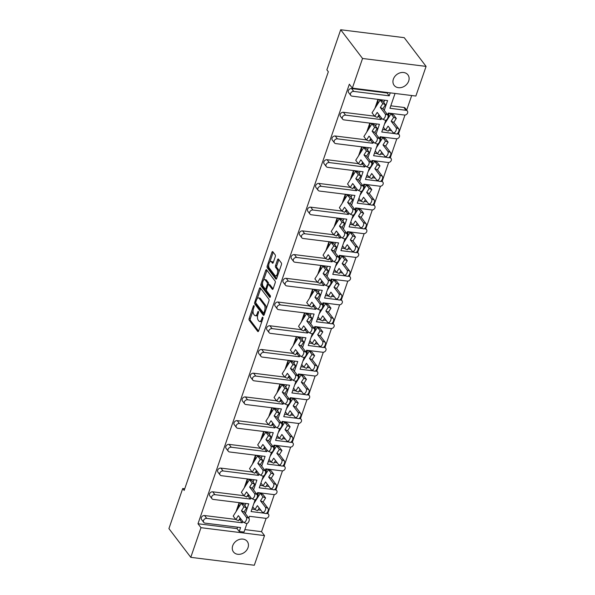 <?xml version="1.0" encoding="UTF-8"?>
<svg xmlns="http://www.w3.org/2000/svg" width="595" height="595" viewBox="0 0 595 595"><rect width="100%" height="100%" fill="white"/><g stroke="black" fill="none" stroke-linecap="round" stroke-linejoin="round"><path stroke-width="0.89" d="M254.02 305.718A0.93 0.424 -82.9 0 0 253.857 305.607A0.93 0.424 -82.9 0 0 253.411 306.09L249.149 318.466A1.331 0.602 -82.9 0 0 249.223 320.251L257.747 331.46A1.331 0.602 -82.9 0 0 257.985 331.608A1.331 0.602 -82.9 0 0 258.624 330.917L262.886 318.548A0.93 0.424 -82.9 0 0 262.834 317.291A0.93 0.424 -82.9 0 0 262.663 317.187A0.93 0.424 -82.9 0 0 262.216 317.671L261.666 319.277A4.247 1.926 -82.9 0 1 259.628 321.501A4.247 1.926 -82.9 0 1 258.87 321.01L258.163 320.073A4.247 1.926 -82.9 0 1 257.925 314.353L258.475 312.754A0.93 0.424 -82.9 0 0 258.423 311.505A0.93 0.424 -82.9 0 0 258.26 311.401A0.93 0.424 -82.9 0 0 257.813 311.884L257.263 313.483A4.247 1.926 -82.9 0 1 255.225 315.707A4.247 1.926 -82.9 0 1 254.467 315.216L253.753 314.286A4.247 1.926 -82.9 0 1 253.522 308.567L254.072 306.968A0.93 0.424 -82.9 0 0 254.02 305.718M393.369 79.142A8.657 6.999 142.7 0 0 394.135 85.338A8.657 6.999 142.7 0 0 401.923 87.368A8.657 6.999 142.7 0 0 408.683 81.054A8.657 6.999 142.7 0 0 407.917 74.851A8.657 6.999 142.7 0 0 400.13 72.821A8.657 6.999 142.7 0 0 393.369 79.142M232.704 545.734A8.657 6.999 142.7 0 0 233.471 551.937A8.657 6.999 142.7 0 0 241.258 553.967A8.657 6.999 142.7 0 0 248.018 547.645A8.657 6.999 142.7 0 0 247.252 541.45A8.657 6.999 142.7 0 0 239.465 539.42A8.657 6.999 142.7 0 0 232.704 545.734M275.277 256.668A1.331 0.602 -82.9 0 0 275.21 254.883L272.815 251.737A1.331 0.602 -82.9 0 0 272.577 251.581A1.331 0.602 -82.9 0 0 271.937 252.28L267.207 266.017A1.331 0.602 -82.9 0 0 267.281 267.802L275.805 279.01A1.331 0.602 -82.9 0 0 276.043 279.167A1.331 0.602 -82.9 0 0 276.682 278.467L281.413 264.73A1.331 0.602 -82.9 0 0 281.338 262.945L278.453 259.145A1.331 0.602 -82.9 0 0 278.215 258.996A1.331 0.602 -82.9 0 0 277.575 259.688L275.552 265.563A1.331 0.602 -82.9 0 0 275.626 267.356L277.054 269.238A3.555 1.614 -82.9 0 1 277.456 273.306A3.555 1.614 -82.9 0 1 275.545 275.879A3.555 1.614 -82.9 0 1 274.912 275.463L269.297 268.085A3.555 1.614 -82.9 0 1 268.903 264.016A3.555 1.614 -82.9 0 1 270.814 261.45A3.555 1.614 -82.9 0 1 271.446 261.859L272.384 263.087A1.331 0.602 -82.9 0 0 272.614 263.243A1.331 0.602 -82.9 0 0 273.254 262.551L275.277 256.668M352.337 88.134L362.548 58.481L426.079 66.395L415.868 96.048L352.337 88.134L349.347 84.2L197.994 523.756L200.991 527.683L264.522 535.597L254.31 565.25L190.779 557.337L200.991 527.683M190.779 557.337L168.921 528.605L182.725 488.517L184.167 490.421L328.336 71.742L326.886 69.838L340.69 29.75L362.548 58.481M260.35 287.943A1.331 0.602 -82.9 0 0 260.112 287.787A1.331 0.602 -82.9 0 0 259.472 288.486L254.742 302.223A1.331 0.602 -82.9 0 0 254.816 304.008L263.34 315.216A1.331 0.602 -82.9 0 0 263.578 315.372A1.331 0.602 -82.9 0 0 264.217 314.673L268.947 300.936A1.331 0.602 -82.9 0 0 268.873 299.151L260.35 287.943M260.974 284.12L265.705 270.383A1.331 0.602 -82.9 0 1 266.344 269.684A1.331 0.602 -82.9 0 1 266.582 269.84L275.106 281.048A1.331 0.602 -82.9 0 1 275.18 282.833L273.157 288.716A1.331 0.602 -82.9 0 1 272.517 289.408A1.331 0.602 -82.9 0 1 272.279 289.252L268.821 284.708A1.331 0.602 -82.9 0 0 268.583 284.559A1.331 0.602 -82.9 0 0 267.951 285.25L266.605 289.155A1.331 0.602 -82.9 0 0 266.679 290.94L270.279 295.67A0.93 0.424 -82.9 0 1 270.383 296.734A0.93 0.424 -82.9 0 1 269.885 297.411A0.93 0.424 -82.9 0 1 269.714 297.299L261.049 285.905A1.331 0.602 -82.9 0 1 260.974 284.12L262.172 284.269L262.529 283.235M182.725 488.517L184.74 488.77M387.672 114.872L388.304 113.035L404.399 115.043A2.707 2.187 142.7 0 0 407.605 112.968A2.707 2.187 142.7 0 0 407.367 111.027A2.707 2.187 142.7 0 0 406.028 110.298L389.941 108.29L395.05 93.452M395.422 133.711L381.767 132.016L385.828 120.22M255.106 501.585L255.887 499.302M257.352 495.062L258.118 492.839L261.257 493.396L258.118 492.839M263.273 477.867L264.061 475.584M265.519 471.337L266.285 469.113L269.423 469.678L266.285 469.113M271.439 454.141L272.227 451.858M273.685 447.619L274.451 445.395L277.59 445.953L274.451 445.395M279.605 430.423L280.394 428.14M281.851 423.893L282.618 421.669L285.756 422.234L282.618 421.669M287.779 406.697L288.56 404.421M290.025 400.175L290.791 397.951L293.923 398.516L290.791 397.951M295.946 382.979L296.726 380.696M298.192 376.457L298.958 374.233L302.096 374.791L298.958 374.233M304.112 359.261L304.9 356.978M306.358 352.731L307.124 350.507L310.263 351.072L307.124 350.507M312.278 335.535L313.067 333.252M314.524 329.013L315.291 326.789L318.429 327.347L315.291 326.789M320.445 311.817L321.233 309.534M322.691 305.295L323.457 303.063L326.596 303.629L323.457 303.063M328.618 288.099L329.399 285.816M330.865 281.569L331.631 279.345L334.762 279.91L331.631 279.345M336.785 264.373L337.566 262.09M339.031 257.851L339.797 255.627L342.928 256.185L339.797 255.627M344.951 240.655L345.74 238.372M347.197 234.125L347.963 231.901L351.102 232.466L347.963 231.901M353.118 216.93L353.906 214.646M355.364 210.407L356.13 208.183L359.268 208.741L356.13 208.183M361.284 193.211L362.072 190.928M363.53 186.689L364.296 184.457L367.435 185.023L364.296 184.457M369.458 169.493L370.239 167.21M371.704 162.963L372.47 160.739L375.601 161.304L372.47 160.739M377.624 145.768L378.405 143.484M379.87 139.245L380.636 137.021L383.768 137.579L380.636 137.021M385.791 122.049L386.579 119.766M388.037 115.519L388.803 113.295L391.941 113.861L388.803 113.295M406.028 110.298L403.856 107.442L390.789 105.813M403.856 107.442A2.707 2.187 -37.3 0 1 405.195 108.178L407.367 111.027M391.532 130.647L388.758 130.298M385.471 129.888L382.622 129.539M383.366 154.365L380.592 154.023M377.297 153.614L374.456 153.257M375.2 178.084L372.418 177.741M369.131 177.332L366.289 176.975M367.026 201.809L364.252 201.46M360.964 201.05L358.116 200.701M358.859 225.527L356.085 225.185M352.798 224.776L349.949 224.419M350.693 249.253L347.919 248.903M344.631 248.494L341.783 248.137M342.527 272.971L339.752 272.629M336.458 272.213L333.617 271.863M334.36 296.689L331.579 296.347M328.291 295.938L325.45 295.581M326.186 320.415L323.412 320.065M320.125 319.656L317.276 319.307M318.02 344.133L315.246 343.791M311.959 343.382L309.11 343.025M309.854 367.859L307.079 367.509M303.792 367.1L300.944 366.743M301.687 391.577L298.913 391.235M295.618 390.818L292.777 390.469M293.521 415.295L290.739 414.953M287.452 414.544L284.611 414.187M285.347 439.021L282.573 438.671M279.286 438.262L276.444 437.913M277.181 462.739L274.407 462.397M271.119 461.988L268.271 461.631M269.014 486.465L266.24 486.115M262.953 485.706L260.104 485.349M260.848 510.183L258.074 509.833M254.779 509.424L251.938 509.075M244.872 529.595L261.532 531.67L266.129 518.304M267.824 513.381L274.302 494.579M275.991 489.663L282.469 470.861M284.165 465.937L290.635 447.143M292.331 442.219L298.802 423.417M300.497 418.501L306.968 399.699M308.664 394.775L315.142 375.973M316.83 371.057L323.308 352.255M325.004 347.339L331.475 328.537M333.17 323.613L339.641 304.811M341.337 299.895L347.807 281.093M349.503 276.169L355.981 257.367M357.669 252.451L364.147 233.649M365.836 228.733L372.314 209.931M374.01 205.007L380.48 186.205M382.176 181.289L388.647 162.487M390.342 157.563L396.82 138.761M398.509 133.845L404.987 115.043M406.675 110.127L411.703 95.527M387.256 157.437L373.601 155.734L377.661 143.945M379.506 138.59L380.138 136.753L396.225 138.761A2.707 2.187 142.7 0 0 399.438 136.686A2.707 2.187 142.7 0 0 399.2 134.753A2.707 2.187 142.7 0 0 397.862 134.016L396.843 133.89M379.089 181.155L365.434 179.452L369.495 167.664M371.339 162.316L371.972 160.479L388.059 162.48A2.707 2.187 142.7 0 0 391.272 160.412A2.707 2.187 142.7 0 0 391.034 158.471A2.707 2.187 142.7 0 0 389.695 157.742L388.676 157.608M370.923 204.873L357.268 203.178L361.329 191.382M363.166 186.034L363.798 184.197L379.893 186.205A2.707 2.187 142.7 0 0 383.106 184.13A2.707 2.187 142.7 0 0 382.86 182.189A2.707 2.187 142.7 0 0 381.529 181.46L380.503 181.334M362.749 228.599L349.101 226.896L353.155 215.107M354.999 209.752L355.632 207.923L371.726 209.923A2.707 2.187 142.7 0 0 374.932 207.848A2.707 2.187 142.7 0 0 374.694 205.915A2.707 2.187 142.7 0 0 373.355 205.178L372.336 205.052M354.583 252.317L340.928 250.621L344.988 238.826M346.833 233.478L347.465 231.641L363.56 233.649A2.707 2.187 142.7 0 0 366.765 231.574A2.707 2.187 142.7 0 0 366.527 229.633A2.707 2.187 142.7 0 0 365.189 228.904L364.17 228.778M346.416 276.043L332.761 274.34L336.822 262.551M338.667 257.196L339.299 255.359L355.386 257.367A2.707 2.187 142.7 0 0 358.599 255.292A2.707 2.187 142.7 0 0 358.361 253.358A2.707 2.187 142.7 0 0 357.022 252.622L356.003 252.496M338.25 299.761L324.595 298.058L328.656 286.269M330.5 280.922L331.132 279.085L347.22 281.085A2.707 2.187 142.7 0 0 350.433 279.01A2.707 2.187 142.7 0 0 350.195 277.077A2.707 2.187 142.7 0 0 348.856 276.34L347.837 276.214M330.084 323.479L316.428 321.783L320.489 309.988M322.326 304.64L322.959 302.803L339.053 304.811A2.707 2.187 142.7 0 0 342.266 302.736A2.707 2.187 142.7 0 0 342.028 300.795A2.707 2.187 142.7 0 0 340.69 300.066L339.671 299.94M321.91 347.205L308.262 345.502L312.316 333.713M314.16 328.358L314.792 326.529L330.887 328.529A2.707 2.187 142.7 0 0 334.093 326.454A2.707 2.187 142.7 0 0 333.855 324.52A2.707 2.187 142.7 0 0 332.523 323.784L331.497 323.658M313.743 370.923L300.088 369.227L304.149 357.431M305.994 352.084L306.626 350.247L322.721 352.255A2.707 2.187 142.7 0 0 325.926 350.18A2.707 2.187 142.7 0 0 325.688 348.239A2.707 2.187 142.7 0 0 324.349 347.51L323.33 347.383M305.577 394.649L291.922 392.945L295.983 381.15M297.827 375.802L298.459 373.965L314.547 375.973A2.707 2.187 142.7 0 0 317.76 373.898A2.707 2.187 142.7 0 0 317.522 371.964A2.707 2.187 142.7 0 0 316.183 371.228L315.164 371.101M297.411 418.367L283.755 416.664L287.816 404.875M289.661 399.528L290.293 397.691L306.38 399.691A2.707 2.187 142.7 0 0 309.593 397.616A2.707 2.187 142.7 0 0 309.355 395.682A2.707 2.187 142.7 0 0 308.017 394.946L306.998 394.82M289.244 442.085L275.589 440.389L279.65 428.593M281.487 423.246L282.119 421.409L298.214 423.417A2.707 2.187 142.7 0 0 301.427 421.342A2.707 2.187 142.7 0 0 301.189 419.401A2.707 2.187 142.7 0 0 299.85 418.672L298.831 418.545M281.071 465.811L267.423 464.107L271.484 452.319M273.321 446.964L273.953 445.134L290.048 447.135A2.707 2.187 142.7 0 0 293.253 445.06A2.707 2.187 142.7 0 0 293.015 443.126A2.707 2.187 142.7 0 0 291.684 442.39L290.658 442.264M272.904 489.529L259.249 487.826L263.31 476.037M265.154 470.69L265.787 468.853L281.881 470.853A2.707 2.187 142.7 0 0 285.087 468.786A2.707 2.187 142.7 0 0 284.849 466.844A2.707 2.187 142.7 0 0 283.51 466.116L282.491 465.982M264.738 513.254L251.083 511.551L255.143 499.755M256.988 494.408L257.62 492.571L273.715 494.579A2.707 2.187 142.7 0 0 276.92 492.504A2.707 2.187 142.7 0 0 276.682 490.57A2.707 2.187 142.7 0 0 275.344 489.834L274.325 489.707M381.566 118.108L381.068 119.558L378.896 116.702L379.394 115.259M383.775 102.533L384.578 100.205M384.236 110.358L387.605 100.577L352.128 96.159A2.707 2.187 142.7 0 1 350.79 95.431L348.618 92.575A2.707 2.187 -37.3 0 1 348.38 90.633A2.707 2.187 -37.3 0 1 351.586 88.566L353.757 91.414A2.707 2.187 142.7 0 0 350.552 93.489A2.707 2.187 142.7 0 0 350.79 95.431M390.261 92.857L389.234 95.832L387.062 92.984L387.233 92.478M236.066 511.581L239.078 502.835L242.217 503.392L239.078 502.835M244.233 487.863L247.245 479.109L250.383 479.674L247.245 479.109M252.399 464.137L255.411 455.391L258.55 455.956L255.411 455.391M260.565 440.419L263.578 431.673L266.716 432.23L263.578 431.673M268.739 416.701L271.751 407.947L274.883 408.512L271.751 407.947M276.906 392.975L279.918 384.229L283.056 384.787L279.918 384.229M285.072 369.257L288.084 360.503L291.223 361.068L288.084 360.503M293.238 345.539L296.25 336.785L299.389 337.35L296.25 336.785M301.405 321.813L304.417 313.067L307.555 313.625L304.417 313.067M309.579 298.095L312.591 289.341L315.722 289.906L312.591 289.341M317.745 274.369L320.757 265.623L323.888 266.188L320.757 265.623M325.911 250.651L328.923 241.897L332.062 242.463L328.923 241.897M334.078 226.933L337.09 218.179L340.228 218.744L337.09 218.179M342.244 203.207L345.256 194.461L348.395 195.019L345.256 194.461M350.41 179.489L353.43 170.735L356.561 171.3L353.43 170.735M358.584 155.764L361.596 147.017L364.728 147.582L361.596 147.017M366.751 132.045L369.763 123.291L372.901 123.857L369.763 123.291M374.917 108.327L377.929 99.573L381.068 100.138L377.929 99.573M387.062 92.984L351.586 88.566M197.994 523.756L237.063 528.62L237.554 527.185M203.765 522.41L201.593 519.554A2.707 2.187 -37.3 0 1 201.355 517.613A2.707 2.187 -37.3 0 1 204.568 515.545L206.74 518.394A2.707 2.187 142.7 0 0 203.527 520.469A2.707 2.187 142.7 0 0 203.765 522.41A2.707 2.187 142.7 0 0 205.104 523.139L240.581 527.557L239.235 531.476L244.017 532.071L246.977 523.481M242.715 521.369L242.217 522.812L240.045 519.963L239.034 519.837M235.739 519.428L204.568 515.545M240.045 519.963L240.544 518.513M244.924 505.795L245.728 503.459M211.939 498.684L209.767 495.828A2.707 2.187 -37.3 0 1 209.522 493.895A2.707 2.187 -37.3 0 1 212.735 491.82L214.907 494.676A2.707 2.187 142.7 0 0 211.694 496.751A2.707 2.187 142.7 0 0 211.939 498.684A2.707 2.187 142.7 0 0 213.27 499.421L248.747 503.839L245.385 513.611M250.882 497.651L250.383 499.093L248.212 496.237L247.2 496.111M243.913 495.702L212.735 491.82M248.212 496.237L248.71 494.795M253.091 482.069L253.894 479.741M220.105 474.966L217.934 472.11A2.707 2.187 -37.3 0 1 217.696 470.176A2.707 2.187 -37.3 0 1 220.901 468.101L223.073 470.957A2.707 2.187 142.7 0 0 219.867 473.025A2.707 2.187 142.7 0 0 220.105 474.966A2.707 2.187 142.7 0 0 221.444 475.695L256.914 480.113L253.552 489.893M259.048 473.925L258.55 475.375L256.378 472.519L255.367 472.393M252.079 471.984L220.901 468.101M256.378 472.519L256.876 471.076M261.257 458.351L262.06 456.015M228.272 451.241L226.1 448.392A2.707 2.187 -37.3 0 1 225.862 446.451A2.707 2.187 -37.3 0 1 229.068 444.376L231.239 447.232A2.707 2.187 142.7 0 0 228.034 449.307A2.707 2.187 142.7 0 0 228.272 451.241A2.707 2.187 142.7 0 0 229.611 451.977L265.087 456.395L261.718 466.168M267.214 450.207L266.716 451.65L264.544 448.794L263.533 448.675M260.246 448.258L229.068 444.376M264.544 448.794L265.043 447.351M269.423 434.625L270.227 432.297M236.438 427.522L234.266 424.666A2.707 2.187 -37.3 0 1 234.028 422.733A2.707 2.187 -37.3 0 1 237.241 420.658L239.413 423.514A2.707 2.187 142.7 0 0 236.2 425.589A2.707 2.187 142.7 0 0 236.438 427.522A2.707 2.187 142.7 0 0 237.777 428.259L273.254 432.677L269.885 442.449M275.381 426.489L274.883 427.931L272.711 425.075L271.699 424.949M268.412 424.54L237.241 420.658M272.711 425.075L273.209 423.633M277.59 410.907L278.393 408.579M244.605 403.804L242.433 400.948A2.707 2.187 -37.3 0 1 242.195 399.007A2.707 2.187 -37.3 0 1 245.408 396.939L247.579 399.788A2.707 2.187 142.7 0 0 244.367 401.863A2.707 2.187 142.7 0 0 244.605 403.804A2.707 2.187 142.7 0 0 245.943 404.533L281.42 408.951L278.051 418.731M283.555 402.763L283.056 404.206L280.885 401.357L279.873 401.231M276.578 400.822L245.408 396.939M280.885 401.357L281.383 399.907M285.764 387.189L286.567 384.853M252.778 380.079L250.607 377.223A2.707 2.187 -37.3 0 1 250.361 375.289A2.707 2.187 -37.3 0 1 253.574 373.214L255.746 376.07A2.707 2.187 142.7 0 0 252.533 378.145A2.707 2.187 142.7 0 0 252.778 380.079A2.707 2.187 142.7 0 0 254.11 380.815L289.587 385.233L286.225 395.006M291.721 379.045L291.223 380.488L289.051 377.632L288.039 377.505M284.752 377.096L253.574 373.214M289.051 377.632L289.549 376.189M293.93 363.463L294.733 361.135M260.945 356.36L258.773 353.504A2.707 2.187 -37.3 0 1 258.535 351.571A2.707 2.187 -37.3 0 1 261.74 349.496L263.912 352.352A2.707 2.187 142.7 0 0 260.707 354.419A2.707 2.187 142.7 0 0 260.945 356.36A2.707 2.187 142.7 0 0 262.276 357.089L297.753 361.515L294.391 371.287M299.887 355.319L299.389 356.769L297.217 353.913L296.206 353.787M292.918 353.378L261.74 349.496M297.217 353.913L297.716 352.471M302.096 339.745L302.9 337.417M269.111 332.635L266.939 329.786A2.707 2.187 -37.3 0 1 266.701 327.845A2.707 2.187 -37.3 0 1 269.907 325.77L272.079 328.626A2.707 2.187 142.7 0 0 268.873 330.701A2.707 2.187 142.7 0 0 269.111 332.635A2.707 2.187 142.7 0 0 270.45 333.371L305.927 337.789L302.558 347.569M308.054 331.601L307.555 333.044L305.384 330.195L304.372 330.069M301.085 329.66L269.907 325.77M305.384 330.195L305.882 328.745M310.263 316.019L311.066 313.691M277.277 308.917L275.106 306.061A2.707 2.187 -37.3 0 1 274.868 304.127A2.707 2.187 -37.3 0 1 278.081 302.052L280.252 304.908A2.707 2.187 142.7 0 0 277.039 306.983A2.707 2.187 142.7 0 0 277.277 308.917A2.707 2.187 142.7 0 0 278.616 309.653L314.093 314.071L310.724 323.844M316.22 307.883L315.722 309.326L313.55 306.47L312.539 306.343M309.251 305.934L278.081 302.052M313.55 306.47L314.048 305.027M318.429 292.301L319.232 289.973M285.444 285.198L283.272 282.342A2.707 2.187 -37.3 0 1 283.034 280.401A2.707 2.187 -37.3 0 1 286.247 278.334L288.419 281.182A2.707 2.187 142.7 0 0 285.206 283.257A2.707 2.187 142.7 0 0 285.444 285.198A2.707 2.187 142.7 0 0 286.783 285.927L322.259 290.345L318.89 300.125M324.387 284.157L323.896 285.6L321.724 282.751L320.712 282.625M317.418 282.216L286.247 278.334M321.724 282.751L322.222 281.301M326.603 268.583L327.399 266.248M293.61 261.473L291.446 258.624A2.707 2.187 -37.3 0 1 291.2 256.683A2.707 2.187 -37.3 0 1 294.413 254.608L296.585 257.464A2.707 2.187 142.7 0 0 293.372 259.539A2.707 2.187 142.7 0 0 293.61 261.473A2.707 2.187 142.7 0 0 294.949 262.209L330.426 266.627L327.064 276.4M332.56 260.439L332.062 261.882L329.89 259.026L328.879 258.899M325.591 258.49L294.413 254.608M329.89 259.026L330.389 257.583M334.769 244.857L335.573 242.529M301.784 237.755L299.612 234.899A2.707 2.187 -37.3 0 1 299.374 232.965A2.707 2.187 -37.3 0 1 302.58 230.89L304.752 233.746A2.707 2.187 142.7 0 0 301.546 235.813A2.707 2.187 142.7 0 0 301.784 237.755A2.707 2.187 142.7 0 0 303.115 238.483L338.592 242.909L335.23 252.682M340.727 236.713L340.228 238.164L338.057 235.308L337.045 235.181M333.758 234.772L302.58 230.89M338.057 235.308L338.555 233.865M342.936 221.139L343.739 218.811M309.95 214.029L307.779 211.18A2.707 2.187 -37.3 0 1 307.541 209.239A2.707 2.187 -37.3 0 1 310.746 207.164L312.918 210.02A2.707 2.187 142.7 0 0 309.712 212.095A2.707 2.187 142.7 0 0 309.95 214.029A2.707 2.187 142.7 0 0 311.289 214.765L346.766 219.183L343.397 228.963M348.893 212.995L348.395 214.438L346.223 211.589L345.212 211.463M341.924 211.054L310.746 207.164M346.223 211.589L346.721 210.139M351.102 197.421L351.905 195.086M318.117 190.311L315.945 187.455A2.707 2.187 -37.3 0 1 315.707 185.521A2.707 2.187 -37.3 0 1 318.92 183.446L321.084 186.302A2.707 2.187 142.7 0 0 317.879 188.377A2.707 2.187 142.7 0 0 318.117 190.311A2.707 2.187 142.7 0 0 319.455 191.047L354.932 195.465L351.563 205.238M357.06 189.277L356.561 190.72L354.389 187.864L353.378 187.737M350.091 187.328L318.92 183.446M354.389 187.864L354.888 186.421M359.268 173.695L360.072 171.367M326.283 166.593L324.111 163.737A2.707 2.187 -37.3 0 1 323.873 161.803A2.707 2.187 -37.3 0 1 327.086 159.728L329.258 162.576A2.707 2.187 142.7 0 0 326.045 164.651A2.707 2.187 142.7 0 0 326.283 166.593A2.707 2.187 142.7 0 0 327.622 167.321L363.099 171.739L359.73 181.52M365.226 165.551L364.735 167.002L362.563 164.146L361.552 164.019M358.257 163.61L327.086 159.728M362.563 164.146L363.054 162.695M367.442 149.977L368.238 147.642M334.45 142.867L332.285 140.018A2.707 2.187 -37.3 0 1 332.04 138.077A2.707 2.187 -37.3 0 1 335.253 136.002L337.425 138.858A2.707 2.187 142.7 0 0 334.212 140.933A2.707 2.187 142.7 0 0 334.45 142.867A2.707 2.187 142.7 0 0 335.788 143.603L371.265 148.021L367.903 157.794M373.4 141.833L372.901 143.276L370.73 140.42L369.718 140.294M366.431 139.885L335.253 136.002M370.73 140.42L371.228 138.977M375.609 126.252L376.412 123.924M342.623 119.149L340.452 116.293A2.707 2.187 -37.3 0 1 340.214 114.359A2.707 2.187 -37.3 0 1 343.419 112.284L345.591 115.14A2.707 2.187 142.7 0 0 342.385 117.215A2.707 2.187 142.7 0 0 342.623 119.149A2.707 2.187 142.7 0 0 343.955 119.885L379.432 124.303L376.07 134.076M378.896 116.702L377.885 116.575M374.597 116.166L343.419 112.284M248.822 518.133L249.454 516.296L265.541 518.297A2.707 2.187 142.7 0 0 268.754 516.222A2.707 2.187 142.7 0 0 268.516 514.288A2.707 2.187 142.7 0 0 267.177 513.552L266.158 513.426M237.063 528.62L239.235 531.476M389.234 95.832L353.757 91.414M381.068 119.558L345.591 115.14M372.901 143.276L337.425 138.858M364.735 167.002L329.258 162.576M356.561 190.72L321.084 186.302M348.395 214.438L312.918 210.02M340.228 238.164L304.752 233.746M332.062 261.882L296.585 257.464M323.896 285.6L288.419 281.182M315.722 309.326L280.252 304.908M307.555 333.044L272.079 328.626M299.389 356.769L263.912 352.352M291.223 380.488L255.746 376.07M283.056 404.206L247.579 399.788M274.883 427.931L239.413 423.514M266.716 451.65L231.239 447.232M258.55 475.375L223.073 470.957M250.383 499.093L214.907 494.676M242.217 522.812L206.74 518.394M340.69 29.75L404.221 37.663L426.079 66.395M261.532 531.67L264.522 535.597M255.225 315.707L256.423 315.856A4.247 1.926 -82.9 0 0 257.709 315.112M259.628 321.501L260.826 321.65A4.247 1.926 -82.9 0 0 262.038 320.995M253.083 310.657L250.346 318.615A1.331 0.602 -82.9 0 0 250.421 320.4L258.557 331.088M255.813 302.907A1.331 0.602 -82.9 0 0 256.014 304.157L264.143 314.852M260.736 288.456A1.331 0.602 -82.9 0 0 260.67 288.635L257.256 298.549M255.85 301.814A0.93 0.424 -82.9 0 0 255.895 303.063L263.384 312.903A0.93 0.424 -82.9 0 0 263.548 313.007A0.93 0.424 -82.9 0 0 263.994 312.524L264.574 310.835A4.247 1.926 -82.9 0 0 264.344 305.116L259.227 298.392A4.247 1.926 -82.9 0 0 258.468 297.902A4.247 1.926 -82.9 0 0 256.43 300.125L255.85 301.814M264.582 313.052A0.93 0.424 -82.9 0 0 264.738 313.156L263.548 313.007M266.203 308.894A4.247 1.926 -82.9 0 0 265.541 305.265L264.344 305.116M258.468 297.902L259.665 298.05A4.247 1.926 -82.9 0 1 260.424 298.541L265.541 305.265M263.607 280.104L266.902 270.532L265.705 270.383M273.083 288.887L270.018 284.856A1.331 0.602 -82.9 0 0 269.78 284.708L268.583 284.559M270.375 296.749L262.246 286.054L261.049 285.905M265.236 279.992A3.555 1.614 -82.9 0 0 264.604 279.583A3.555 1.614 -82.9 0 0 262.692 282.156A3.555 1.614 -82.9 0 0 263.087 286.225L265.065 288.82A1.331 0.602 -82.9 0 0 265.303 288.977A1.331 0.602 -82.9 0 0 265.943 288.278L267.289 284.38A1.331 0.602 -82.9 0 0 267.214 282.595L265.236 279.992L266.434 280.141A3.555 1.614 -82.9 0 0 265.801 279.732L264.604 279.583M266.434 280.141L268.412 282.744A1.331 0.602 -82.9 0 1 268.479 284.529L268.471 284.566M262.172 284.269A1.331 0.602 -82.9 0 0 262.246 286.054M270.814 261.45L272.012 261.599A3.555 1.614 -82.9 0 1 272.644 262.008L273.187 262.722M275.545 275.879L276.742 276.028A3.555 1.614 -82.9 0 0 277.679 275.574M278.824 272.242A3.555 1.614 -82.9 0 0 278.252 269.386L277.054 269.238M278.839 259.658A1.331 0.602 -82.9 0 0 278.772 259.837L276.749 265.72A1.331 0.602 -82.9 0 0 276.824 267.505L278.252 269.386M268.732 265.229L268.404 266.166A1.331 0.602 -82.9 0 0 268.479 267.951L276.615 278.646M273.209 252.25A1.331 0.602 -82.9 0 0 273.135 252.429L269.877 261.904M240.172 518.037L238.483 520.699L235.858 519.576L238.357 515.642L243.229 522.046A2.975 1.592 -66.8 0 0 243.6 522.351A2.975 1.592 -66.8 0 0 246.055 520.64A2.975 1.592 -66.8 0 0 246.33 517.181L241.451 510.77L243.95 506.843L241.302 503.355L238.796 507.282L239.22 503.02L236.52 510.86M246.33 517.181L248.955 518.304A2.975 1.592 113.2 0 1 248.68 521.763A2.975 1.592 113.2 0 1 246.226 523.474L243.6 522.351M235.858 519.576L233.203 516.088L238.796 507.282M248.955 518.304L244.076 511.901L246.575 507.966L243.928 504.478L241.302 503.355M246.575 507.966L243.95 506.843M244.076 511.901L241.451 510.77M259.212 508.041L257.523 510.703L254.898 509.573L257.397 505.646L262.269 512.05A2.975 1.592 -66.8 0 0 262.64 512.355A2.975 1.592 -66.8 0 0 265.095 510.636A2.975 1.592 -66.8 0 0 265.37 507.178L260.491 500.774L262.99 496.847L260.342 493.359L257.836 497.286L258.26 493.024L257.427 495.449M265.37 507.178L267.995 508.309A2.975 1.592 113.2 0 1 267.72 511.767A2.975 1.592 113.2 0 1 265.266 513.478L262.64 512.355M255.56 500.864L256.214 498.982M253.82 503.608L257.836 497.286M267.995 508.309L263.116 501.905L265.615 497.97L262.968 494.482L260.342 493.359M265.615 497.97L262.99 496.847M254.898 509.573L252.741 506.739M263.116 501.905L260.491 500.774M248.346 494.311L246.65 496.981L244.024 495.851L246.523 491.924L251.395 498.327A2.975 1.592 -66.8 0 0 251.774 498.625A2.975 1.592 -66.8 0 0 254.221 496.914A2.975 1.592 -66.8 0 0 254.496 493.456L249.625 487.052L252.124 483.118L249.469 479.63L246.97 483.564L247.394 479.302L244.694 487.141M254.496 493.456L257.122 494.586A2.975 1.592 113.2 0 1 256.847 498.045A2.975 1.592 113.2 0 1 254.4 499.755L251.774 498.625M244.024 495.851L241.369 492.363L246.97 483.564M257.122 494.586L252.243 488.175L254.749 484.248L252.094 480.76L249.469 479.63M254.749 484.248L252.124 483.118M252.243 488.175L249.625 487.052M256.512 470.593L254.816 473.256L252.191 472.132L254.69 468.198L259.561 474.609A2.975 1.592 -66.8 0 0 259.941 474.907A2.975 1.592 -66.8 0 0 262.388 473.196A2.975 1.592 -66.8 0 0 262.663 469.738L257.791 463.327L260.29 459.399L257.635 455.911L255.136 459.838L255.56 455.584L252.86 463.423M262.663 469.738L265.288 470.861A2.975 1.592 113.2 0 1 265.013 474.319A2.975 1.592 113.2 0 1 262.566 476.037L259.941 474.907M252.191 472.132L249.536 468.644L255.136 459.838M265.288 470.861L260.417 464.457L262.916 460.53L260.26 457.042L257.635 455.911M262.916 460.53L260.29 459.399M260.417 464.457L257.791 463.327M264.678 446.875L262.983 449.537L260.357 448.407L262.856 444.48L267.735 450.884A2.975 1.592 -66.8 0 0 268.107 451.188A2.975 1.592 -66.8 0 0 270.561 449.47A2.975 1.592 -66.8 0 0 270.829 446.012L265.958 439.608L268.457 435.681L265.801 432.193L263.302 436.12L263.726 431.858L261.026 439.698M270.829 446.012L273.455 447.143A2.975 1.592 113.2 0 1 273.187 450.601A2.975 1.592 113.2 0 1 270.732 452.312L268.107 451.188M260.357 448.407L257.702 444.919L263.302 436.12M273.455 447.143L268.583 440.739L271.082 436.804L268.427 433.316L265.801 432.193M271.082 436.804L268.457 435.681M268.583 440.739L265.958 439.608M272.845 423.149L271.149 425.819L268.524 424.689L271.03 420.762L275.901 427.165A2.975 1.592 -66.8 0 0 276.273 427.463A2.975 1.592 -66.8 0 0 278.728 425.752A2.975 1.592 -66.8 0 0 278.995 422.294L274.124 415.89L276.623 411.956L273.968 408.468L271.469 412.402L271.893 408.14L269.193 415.979M278.995 422.294L281.621 423.424A2.975 1.592 113.2 0 1 281.353 426.883A2.975 1.592 113.2 0 1 278.899 428.593L276.273 427.463M268.524 424.689L265.876 421.201L271.469 412.402M281.621 423.424L276.749 417.013L279.248 413.086L276.593 409.598L273.968 408.468M279.248 413.086L276.623 411.956M276.749 417.013L274.124 415.89M281.011 399.431L279.323 402.094L276.697 400.971L279.196 397.036L284.068 403.447A2.975 1.592 -66.8 0 0 284.44 403.745A2.975 1.592 -66.8 0 0 286.894 402.034A2.975 1.592 -66.8 0 0 287.169 398.576L282.29 392.164L284.789 388.238L282.142 384.749L279.635 388.676L280.059 384.415L277.359 392.254M287.169 398.576L289.795 399.699A2.975 1.592 113.2 0 1 289.52 403.157A2.975 1.592 113.2 0 1 287.065 404.868L284.44 403.745M276.697 400.971L274.042 397.482L279.635 388.676M289.795 399.699L284.916 393.295L287.415 389.361L284.76 385.872L282.142 384.749M287.415 389.361L284.789 388.238M284.916 393.295L282.29 392.164M289.185 375.705L287.489 378.375L284.864 377.245L287.363 373.318L292.234 379.722A2.975 1.592 -66.8 0 0 292.614 380.019A2.975 1.592 -66.8 0 0 295.061 378.308A2.975 1.592 -66.8 0 0 295.336 374.85L290.457 368.446L292.963 364.512L290.308 361.024L287.809 364.958L288.233 360.696L285.533 368.536M295.336 374.85L297.961 375.981A2.975 1.592 113.2 0 1 297.686 379.439A2.975 1.592 113.2 0 1 295.232 381.15L292.614 380.019M284.864 377.245L282.209 373.757L287.809 364.958M297.961 375.981L293.082 369.569L295.589 365.642L292.933 362.154L290.308 361.024M295.589 365.642L292.963 364.512M293.082 369.569L290.457 368.446M297.351 351.987L295.656 354.65L293.03 353.527L295.529 349.592L300.401 356.003A2.975 1.592 -66.8 0 0 300.78 356.301A2.975 1.592 -66.8 0 0 303.227 354.59A2.975 1.592 -66.8 0 0 303.502 351.132L298.63 344.721L301.13 340.794L298.474 337.305L295.975 341.233L296.399 336.978L293.699 344.817M303.502 351.132L306.127 352.255A2.975 1.592 113.2 0 1 305.852 355.713A2.975 1.592 113.2 0 1 303.405 357.431L300.78 356.301M293.03 353.527L290.375 350.038L295.975 341.233M306.127 352.255L301.256 345.851L303.755 341.924L301.1 338.436L298.474 337.305M303.755 341.924L301.13 340.794M301.256 345.851L298.63 344.721M305.518 328.269L303.822 330.932L301.196 329.801L303.695 325.874L308.574 332.278A2.975 1.592 -66.8 0 0 308.946 332.583A2.975 1.592 -66.8 0 0 311.401 330.865A2.975 1.592 -66.8 0 0 311.668 327.406L306.797 321.003L309.296 317.075L306.641 313.587L304.142 317.514L304.566 313.253L301.866 321.092M311.668 327.406L314.294 328.537A2.975 1.592 113.2 0 1 314.026 331.995A2.975 1.592 113.2 0 1 311.572 333.706L308.946 332.583M301.196 329.801L298.541 326.313L304.142 317.514M314.294 328.537L309.422 322.133L311.921 318.199L309.266 314.71L306.641 313.587M311.921 318.199L309.296 317.075M309.422 322.133L306.797 321.003M267.386 484.315L265.69 486.985L263.064 485.855L265.563 481.928L270.435 488.331A2.975 1.592 -66.8 0 0 270.814 488.629A2.975 1.592 -66.8 0 0 273.261 486.918A2.975 1.592 -66.8 0 0 273.536 483.46L268.665 477.056L271.164 473.122L268.509 469.634L266.01 473.568L266.434 469.306L265.593 471.723M273.536 483.46L276.162 484.583A2.975 1.592 113.2 0 1 275.887 488.049A2.975 1.592 113.2 0 1 273.44 489.759L270.814 488.629M263.734 477.145L264.381 475.256M261.986 479.882L266.01 473.568M276.162 484.583L271.283 478.179L273.789 474.252L271.134 470.764L268.509 469.634M273.789 474.252L271.164 473.122M263.064 485.855L260.908 483.021M271.283 478.179L268.665 477.056M275.552 460.597L273.856 463.26L271.231 462.137L273.73 458.202L278.601 464.606A2.975 1.592 -66.8 0 0 278.981 464.911A2.975 1.592 -66.8 0 0 281.428 463.2A2.975 1.592 -66.8 0 0 281.703 459.742L276.831 453.33L279.33 449.404L276.675 445.915L274.176 449.842L274.6 445.581L273.767 448.005M281.703 459.742L284.328 460.865A2.975 1.592 113.2 0 1 284.053 464.323A2.975 1.592 113.2 0 1 281.606 466.034L278.981 464.911M271.9 453.42L272.547 451.538M270.152 456.164L274.176 449.842M284.328 460.865L279.457 454.461L281.956 450.527L279.3 447.038L276.675 445.915M281.956 450.527L279.33 449.404M271.231 462.137L269.074 459.303M279.457 454.461L276.831 453.33M283.718 436.871L282.023 439.541L279.397 438.411L281.896 434.484L286.775 440.888A2.975 1.592 -66.8 0 0 287.147 441.185A2.975 1.592 -66.8 0 0 289.601 439.474A2.975 1.592 -66.8 0 0 289.869 436.016L284.998 429.612L287.497 425.678L284.841 422.19L282.342 426.124L282.766 421.862L281.933 424.28M289.869 436.016L292.495 437.147A2.975 1.592 113.2 0 1 292.227 440.605A2.975 1.592 113.2 0 1 289.772 442.316L287.147 441.185M280.067 429.702L280.714 427.812M278.326 432.439L282.342 426.124M292.495 437.147L287.623 430.735L290.122 426.808L287.467 423.32L284.841 422.19M290.122 426.808L287.497 425.678M279.397 438.411L277.24 435.577M287.623 430.735L284.998 429.612M291.885 413.153L290.189 415.816L287.563 414.693L290.07 410.758L294.942 417.169A2.975 1.592 -66.8 0 0 295.313 417.467A2.975 1.592 -66.8 0 0 297.768 415.756A2.975 1.592 -66.8 0 0 298.036 412.298L293.164 405.887L295.663 401.96L293.008 398.471L290.509 402.399L290.933 398.144L290.1 400.561M298.036 412.298L300.661 413.421A2.975 1.592 113.2 0 1 300.393 416.879A2.975 1.592 113.2 0 1 297.939 418.597L295.313 417.467M288.233 405.983L288.887 404.094M286.493 408.72L290.509 402.399M300.661 413.421L295.789 407.017L298.288 403.09L295.633 399.602L293.008 398.471M298.288 403.09L295.663 401.96M287.563 414.693L285.414 411.859M295.789 407.017L293.164 405.887M300.051 389.435L298.363 392.098L295.737 390.967L298.236 387.04L303.108 393.444A2.975 1.592 -66.8 0 0 303.48 393.749A2.975 1.592 -66.8 0 0 305.934 392.031A2.975 1.592 -66.8 0 0 306.209 388.572L301.33 382.169L303.829 378.242L301.182 374.753L298.675 378.68L299.099 374.419L298.266 376.843M306.209 388.572L308.835 389.703A2.975 1.592 113.2 0 1 308.56 393.161A2.975 1.592 113.2 0 1 306.105 394.872L303.48 393.749M296.399 382.258L297.054 380.376M294.659 385.002L298.675 378.68M308.835 389.703L303.956 383.299L306.455 379.365L303.8 375.876L301.182 374.753M306.455 379.365L303.829 378.242M295.737 390.967L293.58 388.133M303.956 383.299L301.33 382.169M308.225 365.709L306.529 368.379L303.904 367.249L306.403 363.322L311.274 369.726A2.975 1.592 -66.8 0 0 311.654 370.023A2.975 1.592 -66.8 0 0 314.101 368.312A2.975 1.592 -66.8 0 0 314.376 364.854L309.497 358.45L312.003 354.516L309.348 351.028L306.849 354.962L307.273 350.7L306.432 353.118M314.376 364.854L317.001 365.985A2.975 1.592 113.2 0 1 316.726 369.443A2.975 1.592 113.2 0 1 314.272 371.154L311.654 370.023M304.573 358.54L305.22 356.65M302.825 361.277L306.849 354.962M317.001 365.985L312.122 359.573L314.629 355.646L311.973 352.158L309.348 351.028M314.629 355.646L312.003 354.516M303.904 367.249L301.747 364.415M312.122 359.573L309.497 358.45M316.391 341.991L314.696 344.654L312.07 343.531L314.569 339.596L319.441 346.007A2.975 1.592 -66.8 0 0 319.82 346.305A2.975 1.592 -66.8 0 0 322.267 344.594A2.975 1.592 -66.8 0 0 322.542 341.136L317.671 334.725L320.17 330.798L317.514 327.31L315.015 331.237L315.439 326.975L314.606 329.399M322.542 341.136L325.168 342.259A2.975 1.592 113.2 0 1 324.892 345.717A2.975 1.592 113.2 0 1 322.445 347.428L319.82 346.305M312.739 334.814L313.387 332.932M310.992 337.558L315.015 331.237M325.168 342.259L320.296 335.855L322.795 331.921L320.14 328.433L317.514 327.31M322.795 331.921L320.17 330.798M312.07 343.531L309.913 340.697M320.296 335.855L317.671 334.725M313.684 304.543L311.988 307.213L309.363 306.083L311.862 302.156L316.741 308.56A2.975 1.592 -66.8 0 0 317.113 308.857A2.975 1.592 -66.8 0 0 319.567 307.146A2.975 1.592 -66.8 0 0 319.835 303.688L314.963 297.284L317.462 293.35L314.807 289.862L312.308 293.796L312.732 289.534L310.032 297.374M319.835 303.688L322.46 304.818A2.975 1.592 113.2 0 1 322.192 308.277A2.975 1.592 113.2 0 1 319.738 309.988L317.113 308.857M309.363 306.083L306.715 302.595L312.308 293.796M322.46 304.818L317.589 298.407L320.088 294.48L317.433 290.992L314.807 289.862M320.088 294.48L317.462 293.35M317.589 298.407L314.963 297.284M321.85 280.825L320.162 283.488L317.537 282.365L320.036 278.43L324.907 284.841A2.975 1.592 -66.8 0 0 325.279 285.139A2.975 1.592 -66.8 0 0 327.733 283.428A2.975 1.592 -66.8 0 0 328.009 279.97L323.13 273.559L325.629 269.632L322.981 266.144L320.474 270.071L320.898 265.809L318.199 273.648M328.009 279.97L330.634 281.093A2.975 1.592 113.2 0 1 330.359 284.551A2.975 1.592 113.2 0 1 327.904 286.262L325.279 285.139M317.537 282.365L314.881 278.877L320.474 270.071M330.634 281.093L325.755 274.689L328.254 270.755L325.599 267.267L322.981 266.144M328.254 270.755L325.629 269.632M325.755 274.689L323.13 273.559M330.024 257.107L328.328 259.77L325.703 258.639L328.202 254.712L333.074 261.116A2.975 1.592 -66.8 0 0 333.453 261.421A2.975 1.592 -66.8 0 0 335.9 259.703A2.975 1.592 -66.8 0 0 336.175 256.244L331.296 249.841L333.802 245.906L331.147 242.418L328.648 246.352L329.065 242.091L326.372 249.93M336.175 256.244L338.8 257.375A2.975 1.592 113.2 0 1 338.525 260.833A2.975 1.592 113.2 0 1 336.071 262.544L333.453 261.421M325.703 258.639L323.048 255.151L328.648 246.352M338.8 257.375L333.921 250.964L336.428 247.037L333.773 243.548L331.147 242.418M336.428 247.037L333.802 245.906M333.921 250.964L331.296 249.841M324.558 318.266L322.862 320.936L320.236 319.805L322.735 315.878L327.614 322.282A2.975 1.592 -66.8 0 0 327.986 322.579A2.975 1.592 -66.8 0 0 330.441 320.869A2.975 1.592 -66.8 0 0 330.708 317.41L325.837 311.007L328.336 307.072L325.681 303.584L323.182 307.518L323.606 303.257L322.773 305.674M330.708 317.41L333.334 318.541A2.975 1.592 113.2 0 1 333.066 321.999A2.975 1.592 113.2 0 1 330.612 323.71L327.986 322.579M320.906 311.096L321.553 309.207M319.165 313.833L323.182 307.518M333.334 318.541L328.462 312.13L330.961 308.203L328.306 304.714L325.681 303.584M330.961 308.203L328.336 307.072M320.236 319.805L318.08 316.971M328.462 312.13L325.837 311.007M332.724 294.547L331.028 297.21L328.403 296.087L330.909 292.152L335.781 298.564A2.975 1.592 -66.8 0 0 336.153 298.861A2.975 1.592 -66.8 0 0 338.607 297.15A2.975 1.592 -66.8 0 0 338.875 293.692L334.003 287.281L336.502 283.354L333.847 279.866L331.348 283.793L331.772 279.538L330.939 281.956M338.875 293.692L341.5 294.815A2.975 1.592 113.2 0 1 341.233 298.274A2.975 1.592 113.2 0 1 338.778 299.992L336.153 298.861M329.072 287.378L329.719 285.488M327.332 290.115L331.348 283.793M341.5 294.815L336.629 288.411L339.128 284.484L336.472 280.996L333.847 279.866M339.128 284.484L336.502 283.354M328.403 296.087L326.253 293.253M336.629 288.411L334.003 287.281M340.89 270.829L339.202 273.492L336.577 272.361L339.076 268.434L343.947 274.838A2.975 1.592 -66.8 0 0 344.319 275.143A2.975 1.592 -66.8 0 0 346.773 273.425A2.975 1.592 -66.8 0 0 347.049 269.966L342.17 263.563L344.669 259.636L342.021 256.147L339.514 260.075L339.938 255.813L339.105 258.237M347.049 269.966L349.674 271.097A2.975 1.592 113.2 0 1 349.399 274.555A2.975 1.592 113.2 0 1 346.945 276.266L344.319 275.143M337.239 263.652L337.893 261.77M335.498 266.396L339.514 260.075M349.674 271.097L344.795 264.693L347.294 260.759L344.639 257.271L342.021 256.147M347.294 260.759L344.669 259.636M336.577 272.361L334.42 269.528M344.795 264.693L342.17 263.563M338.191 233.381L336.495 236.044L333.869 234.921L336.368 230.986L341.24 237.398A2.975 1.592 -66.8 0 0 341.619 237.695A2.975 1.592 -66.8 0 0 344.066 235.984A2.975 1.592 -66.8 0 0 344.341 232.526L339.47 226.122L341.969 222.188L339.314 218.7L336.815 222.627L337.239 218.372L334.539 226.212M344.341 232.526L346.967 233.649A2.975 1.592 113.2 0 1 346.692 237.108A2.975 1.592 113.2 0 1 344.245 238.826L341.619 237.695M333.869 234.921L331.214 231.433L336.815 222.627M346.967 233.649L342.095 227.245L344.594 223.318L341.939 219.83L339.314 218.7M344.594 223.318L341.969 222.188M342.095 227.245L339.47 226.122M346.357 209.663L344.661 212.326L342.036 211.195L344.535 207.268L349.414 213.672A2.975 1.592 -66.8 0 0 349.786 213.977A2.975 1.592 -66.8 0 0 352.24 212.266A2.975 1.592 -66.8 0 0 352.508 208.8L347.636 202.397L350.135 198.47L347.48 194.982L344.981 198.909L345.405 194.647L342.705 202.486M352.508 208.8L355.133 209.931A2.975 1.592 113.2 0 1 354.865 213.389A2.975 1.592 113.2 0 1 352.411 215.1L349.786 213.977M342.036 211.195L339.381 207.707L344.981 198.909M355.133 209.931L350.262 203.527L352.761 199.593L350.105 196.105L347.48 194.982M352.761 199.593L350.135 198.47M350.262 203.527L347.636 202.397M354.523 185.938L352.828 188.608L350.202 187.477L352.701 183.55L357.58 189.954A2.975 1.592 -66.8 0 0 357.952 190.251A2.975 1.592 -66.8 0 0 360.406 188.541A2.975 1.592 -66.8 0 0 360.674 185.082L355.803 178.679L358.302 174.744L355.646 171.256L353.147 175.19L353.571 170.929L350.872 178.768M360.674 185.082L363.3 186.213A2.975 1.592 113.2 0 1 363.032 189.671A2.975 1.592 113.2 0 1 360.577 191.382L357.952 190.251M350.202 187.477L347.554 183.989L353.147 175.19M363.3 186.213L358.428 179.802L360.927 175.875L358.272 172.386L355.646 171.256M360.927 175.875L358.302 174.744M358.428 179.802L355.803 178.679M349.064 247.104L347.368 249.774L344.743 248.643L347.242 244.716L352.114 251.12A2.975 1.592 -66.8 0 0 352.493 251.417A2.975 1.592 -66.8 0 0 354.94 249.707A2.975 1.592 -66.8 0 0 355.215 246.248L350.336 239.845L352.842 235.91L350.187 232.422L347.688 236.356L348.105 232.095L347.272 234.512M355.215 246.248L357.84 247.379A2.975 1.592 113.2 0 1 357.565 250.837A2.975 1.592 113.2 0 1 355.111 252.548L352.493 251.417M345.412 239.934L346.059 238.045M343.665 242.671L347.688 236.356M357.84 247.379L352.961 240.968L355.468 237.041L352.813 233.552L350.187 232.422M355.468 237.041L352.842 235.91M344.743 248.643L342.586 245.809M352.961 240.968L350.336 239.845M357.231 223.385L355.535 226.048L352.909 224.925L355.408 220.99L360.28 227.402A2.975 1.592 -66.8 0 0 360.659 227.699A2.975 1.592 -66.8 0 0 363.106 225.988A2.975 1.592 -66.8 0 0 363.381 222.53L358.51 216.119L361.009 212.192L358.354 208.704L355.855 212.631L356.279 208.369L355.446 210.794M363.381 222.53L366.007 223.653A2.975 1.592 113.2 0 1 365.732 227.112A2.975 1.592 113.2 0 1 363.285 228.822L360.659 227.699M353.579 216.208L354.226 214.326M351.831 218.953L355.855 212.631M366.007 223.653L361.135 217.249L363.634 213.315L360.979 209.827L358.354 208.704M363.634 213.315L361.009 212.192M352.909 224.925L350.753 222.091M361.135 217.249L358.51 216.119M365.397 199.667L363.701 202.33L361.076 201.199L363.575 197.272L368.454 203.676A2.975 1.592 -66.8 0 0 368.826 203.973A2.975 1.592 -66.8 0 0 371.28 202.263A2.975 1.592 -66.8 0 0 371.548 198.804L366.676 192.401L369.175 188.466L366.52 184.978L364.021 188.912L364.445 184.651L363.612 187.068M371.548 198.804L374.173 199.935A2.975 1.592 113.2 0 1 373.905 203.393A2.975 1.592 113.2 0 1 371.451 205.104L368.826 203.973M361.745 192.49L362.392 190.601M360.005 195.234L364.021 188.912M374.173 199.935L369.302 193.524L371.801 189.597L369.145 186.109L366.52 184.978M371.801 189.597L369.175 188.466M361.076 201.199L358.919 198.366M369.302 193.524L366.676 192.401M362.69 162.219L361.001 164.882L358.376 163.759L360.875 159.824L365.747 166.236A2.975 1.592 -66.8 0 0 366.118 166.533A2.975 1.592 -66.8 0 0 368.573 164.822A2.975 1.592 -66.8 0 0 368.848 161.364L363.969 154.953L366.468 151.026L363.813 147.538L361.314 151.465L361.738 147.203L359.038 155.05M368.848 161.364L371.466 162.487A2.975 1.592 113.2 0 1 371.198 165.946A2.975 1.592 113.2 0 1 368.744 167.664L366.118 166.533M358.376 163.759L355.721 160.271L361.314 151.465M371.466 162.487L366.594 156.083L369.093 152.156L366.438 148.661L363.813 147.538M369.093 152.156L366.468 151.026M366.594 156.083L363.969 154.953M370.863 138.501L369.168 141.164L366.542 140.033L369.041 136.106L373.913 142.51A2.975 1.592 -66.8 0 0 374.285 142.815A2.975 1.592 -66.8 0 0 376.739 141.097A2.975 1.592 -66.8 0 0 377.014 137.638L372.135 131.235L374.642 127.308L371.987 123.819L369.488 127.746L369.904 123.485L367.212 131.324M377.014 137.638L379.64 138.769A2.975 1.592 113.2 0 1 379.365 142.227A2.975 1.592 113.2 0 1 376.91 143.938L374.285 142.815M366.542 140.033L363.887 136.545L369.488 127.746M379.64 138.769L374.761 132.365L377.26 128.431L374.612 124.943L371.987 123.819M377.26 128.431L374.642 127.308M374.761 132.365L372.135 131.235M379.03 114.775L377.334 117.438L374.709 116.315L377.208 112.388L382.079 118.792A2.975 1.592 -66.8 0 0 382.459 119.089A2.975 1.592 -66.8 0 0 384.906 117.379A2.975 1.592 -66.8 0 0 385.181 113.92L380.309 107.517L382.808 103.582L380.153 100.094L377.654 104.028L378.078 99.767L375.378 107.606M385.181 113.92L387.806 115.043A2.975 1.592 113.2 0 1 387.531 118.509A2.975 1.592 113.2 0 1 385.084 120.22L382.459 119.089M374.709 116.315L372.054 112.827L377.654 104.028M387.806 115.043L382.935 108.64L385.434 104.713L382.778 101.224L380.153 100.094M385.434 104.713L382.808 103.582M382.935 108.64L380.309 107.517M373.563 175.942L371.868 178.604L369.242 177.481L371.741 173.547L376.62 179.958A2.975 1.592 -66.8 0 0 376.992 180.255A2.975 1.592 -66.8 0 0 379.446 178.545A2.975 1.592 -66.8 0 0 379.714 175.086L374.843 168.683L377.342 164.748L374.686 161.26L372.187 165.187L372.611 160.933L371.778 163.35M379.714 175.086L382.34 176.209A2.975 1.592 113.2 0 1 382.072 179.668A2.975 1.592 113.2 0 1 379.617 181.386L376.992 180.255M369.912 168.772L370.559 166.883M368.171 171.509L372.187 165.187M382.34 176.209L377.468 169.806L379.967 165.879L377.312 162.39L374.686 161.26M379.967 165.879L377.342 164.748M369.242 177.481L367.093 174.647M377.468 169.806L374.843 168.683M381.73 152.223L380.041 154.886L377.416 153.755L379.915 149.828L384.787 156.232A2.975 1.592 -66.8 0 0 385.158 156.537A2.975 1.592 -66.8 0 0 387.613 154.826A2.975 1.592 -66.8 0 0 387.888 151.361L383.009 144.957L385.508 141.03L382.86 137.542L380.354 141.469L380.778 137.207L379.945 139.632M387.888 151.361L390.506 152.491A2.975 1.592 113.2 0 1 390.238 155.95A2.975 1.592 113.2 0 1 387.784 157.66L385.158 156.537M378.078 145.046L378.732 143.164M376.338 147.791L380.354 141.469M390.506 152.491L385.634 146.087L388.133 142.153L385.478 138.665L382.86 137.542M388.133 142.153L385.508 141.03M377.416 153.755L375.259 150.929M385.634 146.087L383.009 144.957M389.904 128.498L388.208 131.168L385.582 130.037L388.081 126.11L392.953 132.514A2.975 1.592 -66.8 0 0 393.332 132.811A2.975 1.592 -66.8 0 0 395.779 131.101A2.975 1.592 -66.8 0 0 396.054 127.642L391.175 121.239L393.682 117.304L391.027 113.816L388.528 117.751L388.944 113.489L388.111 115.906M396.054 127.642L398.68 128.773A2.975 1.592 113.2 0 1 398.405 132.231A2.975 1.592 113.2 0 1 395.95 133.942L393.332 132.811M386.252 121.328L386.899 119.439M384.504 124.065L388.528 117.751M398.68 128.773L393.801 122.362L396.3 118.435L393.652 114.947L391.027 113.816M396.3 118.435L393.682 117.304M385.582 130.037L383.425 127.204M393.801 122.362L391.175 121.239M254.169 306.187L253.411 306.09M262.983 317.767L262.216 317.671M258.572 311.981L257.813 311.884M267.177 513.552L266.768 513.016M275.344 489.834L274.935 489.298M283.51 466.116L283.108 465.58M291.684 442.39L291.275 441.854M299.85 418.672L299.441 418.136M308.017 394.946L307.608 394.411M316.183 371.228L315.774 370.692M324.349 347.51L323.948 346.974M332.523 323.784L332.114 323.249M340.69 300.066L340.281 299.53M348.856 276.34L348.447 275.812M357.022 252.622L356.613 252.087M365.189 228.904L364.787 228.368M373.355 205.178L372.953 204.643M381.529 181.46L381.12 180.925M389.695 157.742L389.286 157.206M397.862 134.016L397.453 133.481M258.185 313.602L257.263 313.483M262.596 319.389L261.666 319.277M258.252 331.519L257.747 331.46M250.421 320.4L249.223 320.251M250.346 318.615L249.149 318.466M263.845 315.276L263.34 315.216M256.014 304.157L254.816 304.008M255.746 302.349L254.742 302.223M260.67 288.635L259.472 288.486M264.916 312.635L263.994 312.524M265.496 310.947L264.574 310.835M260.424 298.541L259.227 298.392M272.785 289.319L272.279 289.252M270.018 284.856L268.821 284.708M266.865 288.397L265.943 288.278M268.479 284.529L267.289 284.38M268.412 282.744L267.214 282.595M272.882 263.154L272.384 263.087M272.644 262.008L271.446 261.859M276.824 267.505L275.626 267.356M276.749 265.72L275.552 265.563M278.772 259.837L277.575 259.688M276.311 279.07L275.805 279.01M268.479 267.951L267.281 267.802M268.404 266.166L267.207 266.017M273.135 252.429L271.937 252.28M268.516 514.288L267.2 512.563M276.682 490.57L275.366 488.845M284.849 466.844L283.54 465.119M293.015 443.126L291.706 441.401M301.189 419.401L299.873 417.675M309.355 395.682L308.039 393.957M317.522 371.964L316.205 370.239M325.688 348.239L324.379 346.513M333.855 324.52L332.546 322.795M342.028 300.795L340.712 299.069M350.195 277.077L348.878 275.351M358.361 253.358L357.045 251.633M366.527 229.633L365.218 227.907M374.694 205.915L373.385 204.189M382.86 182.189L381.551 180.471M391.034 158.471L389.718 156.745M399.2 134.753L397.884 133.027M266.5 289.125L265.303 288.977"/></g></svg>
